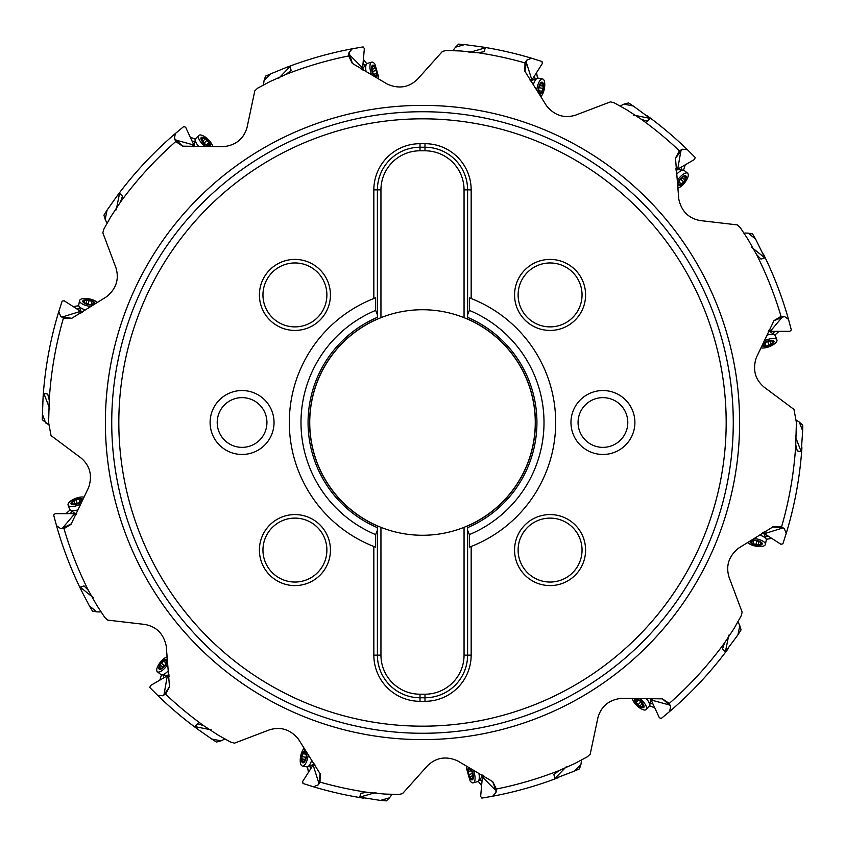 <?xml version="1.0" encoding="UTF-8"?>
<svg xmlns="http://www.w3.org/2000/svg" width="845" height="845" viewBox="0 0 845 845"><rect width="100%" height="100%" fill="white"/><g stroke="black" fill="none" stroke-linecap="round" stroke-linejoin="round"><path stroke-width="1.27" d="M763.563 532.244A8.968 4.405 -118.3 0 1 764.102 532.815L764.292 533.037A7.848 2.926 -127.1 0 1 765.348 534.272L780.843 544.222L782.861 543.884L786.22 533.438L784.371 528.78L781.562 526.868L773.302 526.667L738.509 548.215C728.812 556.116 725.654 565.749 729.024 577.146L742.153 612.181L741.139 615.92L734.083 628.427L724.545 642.908L722.538 648.865L725.401 651.706L737.907 634.912L739.808 625.638L738.34 622.533M737.907 634.912L741.076 629.821L739.808 625.638M651.189 698.308A8.968 4.405 -85.8 0 1 651.326 699.079L651.379 699.375A7.848 2.926 -94.6 0 1 651.601 700.98L659.322 717.701L661.212 718.503L669.652 711.49L670.592 706.557L669.251 703.441L662.395 698.836L621.466 698.319C609.055 699.766 601.207 706.198 597.933 717.616L590.18 754.226L587.317 756.835L574.642 763.595L558.82 770.682L553.919 774.622L554.816 778.562L574.378 771.115L580.969 764.313L581.392 760.912M483.266 775.594A8.968 4.405 -55.9 0 1 482.991 776.333L482.896 776.608A7.848 2.926 -64.7 0 1 482.284 778.118L480.647 796.465L481.882 798.092L492.688 796.222L495.973 792.42L496.364 789.05L492.709 781.636L457.494 760.796C446.002 755.852 435.999 757.521 427.464 765.792L402.505 793.656L398.713 794.49L384.359 794.036L367.11 792.293L360.899 793.265L359.706 797.131L380.387 800.416L389.492 797.807L391.552 795.071M314.551 764.134A8.968 4.405 -28.6 0 1 313.97 764.672L313.759 764.873A7.848 2.926 -37.4 0 1 312.523 765.929L302.658 781.477L303.006 783.495L313.463 786.79L318.121 784.92L320.023 782.1L320.171 773.84L298.443 739.164C290.49 729.51 280.836 726.394 269.47 729.837L234.498 743.146L230.748 742.153L218.2 735.161L203.677 725.697L197.709 723.711L194.878 726.594L197.952 729.372L211.746 739.005L221.031 740.864L216.404 742.068L211.746 739.005M169 675.683A8.968 4.405 -1.1 0 1 168.239 675.894L167.954 675.968A7.848 2.926 -9.9 0 1 166.37 676.349L150.442 685.58L149.819 687.534L157.571 695.287L162.567 695.773L165.557 694.146L169.507 686.89L166.243 646.098C163.655 633.866 156.515 626.641 144.844 624.444L107.685 620.103L104.822 617.494L96.921 605.495L88.398 590.401L84.014 585.881L80.18 587.138L81.616 591.014L89.412 605.928L96.784 611.864L92.485 611.083L89.412 605.928M75.86 515.07L73.927 514.594A6.158 2.377 158.9 0 1 73.6 513.665L55.189 513.665L53.668 515.038L56.499 525.632L60.576 528.558L63.966 528.653L71.022 524.365L88.662 487.428C92.559 475.545 90.003 465.722 81.014 457.969L51.027 435.576L48.609 422.5L49.253 400.203L47.721 394.097L43.771 393.252L43.074 397.34A380.261 380.261 0 0 1 58.78 311.562L60.629 316.22L63.438 318.132L71.698 318.333L106.491 296.785C116.187 288.884 119.346 279.251 115.976 267.854L102.847 232.819L103.861 229.079L110.917 216.573L120.455 202.092L122.462 196.135L119.599 193.294L116.8 196.346L107.093 210.088L105.192 219.362L103.924 215.179L107.093 210.088M100.217 611.97L96.784 611.864M81.616 591.014A380.261 380.261 0 0 1 56.499 525.632A380.261 380.261 0 0 0 81.616 591.014M768.792 330.596A8.968 4.405 -151 0 1 769.552 330.786L769.837 330.87A7.848 2.926 -159.8 0 1 771.4 331.335L789.811 331.335L791.332 329.962L788.501 319.368L784.424 316.442L781.034 316.347L773.978 320.635L756.338 357.572C752.441 369.455 754.997 379.278 763.986 387.031L793.973 409.424L796.391 422.5L795.747 444.797L797.279 450.903L801.229 451.748L802.665 430.855L799.264 422.014L796.349 420.208M799.264 422.014L802.75 425.288L802.665 430.855M764.207 531.875L765.581 533.322A6.158 2.377 -168.4 0 1 765.348 534.272M783.59 528.093L773.312 526.657M801.926 447.66A380.261 380.261 0 0 1 786.22 533.438A380.261 380.261 0 0 0 801.926 447.66M193.811 146.692A8.968 4.405 94.2 0 1 193.674 145.921L193.621 145.625A7.848 2.926 85.4 0 1 193.399 144.02L185.678 127.299L183.787 126.496L175.348 133.51L174.408 138.443L175.749 141.559L182.604 146.164L223.534 146.681C235.945 145.234 243.793 138.802 247.067 127.384L254.82 90.774L257.683 88.165L270.358 81.405L286.18 74.318L291.081 70.378L290.184 66.438L286.191 67.516L270.622 73.885L264.031 80.687L265.531 76.145L270.622 73.885M361.734 69.406A8.968 4.405 124.1 0 1 362.009 68.667L362.104 68.392A7.848 2.926 115.3 0 1 362.716 66.882L364.353 48.535L363.118 46.908L352.312 48.778L349.027 52.58L348.636 55.95L352.291 63.364L387.506 84.204C398.998 89.147 409.001 87.479 417.536 79.208L442.495 51.344L446.287 50.51L460.641 50.964L477.89 52.707L484.1 51.735L485.294 47.869L481.291 46.813L464.613 44.584L455.508 47.193L458.634 44.13L464.613 44.584M530.449 80.867A8.968 4.405 151.4 0 1 531.03 80.328L531.241 80.127A7.848 2.926 142.6 0 1 532.477 79.071L542.342 63.523L541.994 61.505L531.537 58.21L526.879 60.079L524.977 62.9L524.829 71.16L546.557 105.836C554.51 115.49 564.164 118.606 575.529 115.163L610.502 101.854L614.252 102.847L626.8 109.839L641.323 119.303L647.291 121.289L650.122 118.406L633.254 105.995L623.969 104.136L620.874 105.625M633.254 105.995L628.595 102.932L623.969 104.136M676 169.317A8.968 4.405 178.9 0 1 676.76 169.106L677.046 169.032A7.848 2.926 170.1 0 1 678.63 168.651L694.558 159.42L695.181 157.466L687.429 149.713L682.433 149.227L679.443 150.854L675.493 158.11L678.757 198.902C681.345 211.134 688.485 218.359 700.156 220.556L737.315 224.897L740.178 227.506L748.078 239.505L756.602 254.598L760.986 259.119L764.82 257.862L755.588 239.072L748.216 233.135L744.783 233.03M755.588 239.072L752.515 233.917L748.216 233.135M71.688 318.343L62.097 317.055A21.315 11.281 116.7 0 0 62.213 317.023L71.814 318.301M61.41 316.907L62.097 317.055M58.78 311.562L62.139 301.116L64.157 300.778L79.652 310.728A6.158 2.377 11.6 0 0 79.419 311.678L80.793 313.125M43.074 397.34L42.25 419.712L48.651 424.792M81.437 312.756A8.968 4.405 61.7 0 1 80.898 312.185L80.708 311.963A7.848 2.926 52.9 0 1 79.652 310.728M71.012 524.365L62.255 528.474A21.315 11.281 84 0 0 62.329 528.378L73.927 514.594M61.6 528.716L62.255 528.474M76.208 514.404A8.968 4.405 29 0 1 75.448 514.214L75.163 514.13A7.848 2.926 20.2 0 1 73.6 513.665M105.192 219.362L106.66 222.467M116.8 196.346A380.261 380.261 0 0 1 175.348 133.51A380.261 380.261 0 0 0 116.8 196.346M193.399 144.02A6.158 2.377 44.1 0 0 192.692 144.696L193.072 146.66M182.594 146.164L175.2 139.921A21.315 11.281 149.2 0 0 175.306 139.953L192.692 144.696M264.031 80.687L263.608 84.088M286.191 67.516A380.261 380.261 0 0 1 352.312 48.778A380.261 380.261 0 0 0 286.191 67.516M362.716 66.882A6.158 2.377 74 0 0 361.766 67.114L361.111 69.005M352.28 63.354L348.974 54.26A21.315 11.281 179.1 0 0 349.059 54.344L361.766 67.114M348.784 53.584L348.974 54.26M455.508 47.193L453.448 49.929M481.291 46.813A380.261 380.261 0 0 1 531.537 58.21A380.261 380.261 0 0 0 481.291 46.813M532.477 79.071A6.158 2.377 101.3 0 0 531.526 78.838L530.079 80.222M524.819 71.149L526.055 61.548A21.315 11.281 -153.6 0 0 526.097 61.664L531.526 78.838M526.203 60.872L526.055 61.548M647.048 115.628A380.261 380.261 0 0 1 687.429 149.713A380.261 380.261 0 0 0 647.048 115.628M678.63 168.651A6.158 2.377 128.8 0 0 677.891 168.018L675.968 168.577M675.504 158.089L681.028 150.156A21.315 11.281 -126.1 0 0 681.007 150.273L677.891 168.018M681.461 149.607L681.028 150.156M763.384 253.986A380.261 380.261 0 0 1 788.501 319.368A380.261 380.261 0 0 0 763.384 253.986M771.4 331.335A6.158 2.377 158.9 0 0 771.073 330.406L769.14 329.93M773.988 320.635L782.745 316.526A21.315 11.281 -96 0 0 782.671 316.621L771.073 330.406M783.399 316.283L782.745 316.526M111.73 422.5A310.77 310.77 0 0 1 422.5 111.73A310.77 310.77 0 0 1 733.27 422.5A310.77 310.77 0 0 1 422.5 733.27A310.77 310.77 0 0 1 111.73 422.5A310.77 310.77 0 0 1 422.5 111.73A310.77 310.77 0 0 1 733.27 422.5A310.77 310.77 0 0 1 422.5 733.27A310.77 310.77 0 0 1 111.73 422.5M375.613 547.169A133.193 133.193 0 0 1 373.839 546.483L373.839 655.139A46.169 46.169 0 0 0 420.018 701.308L424.982 701.308A46.169 46.169 0 0 0 471.161 655.139L471.161 546.483A133.193 133.193 0 0 0 471.161 298.517L471.161 189.861A46.169 46.169 0 0 0 424.982 143.692L420.018 143.692A46.169 46.169 0 0 0 373.839 189.861L373.839 298.517A133.193 133.193 0 0 1 375.613 297.831L373.839 298.517A133.193 133.193 0 0 0 373.839 546.483L375.613 547.169L375.613 534.6L377.398 530.259L377.398 655.139L377.398 525.854L380.947 527.333A112.765 112.765 0 0 0 464.053 527.333L464.053 655.139A39.071 39.071 0 0 1 424.982 694.21L420.018 694.21A39.071 39.071 0 0 1 380.947 655.139L380.947 527.333M556.908 584.93A35.522 35.522 0 0 0 585.596 550.084A35.522 35.522 0 0 0 543.25 515.228A35.522 35.522 0 0 0 514.563 550.084A35.522 35.522 0 0 0 556.908 584.93M301.749 584.93A35.522 35.522 0 0 0 330.437 550.084A35.522 35.522 0 0 0 288.092 515.228A35.522 35.522 0 0 0 259.404 550.084A35.522 35.522 0 0 0 301.749 584.93M301.749 329.772A35.522 35.522 0 0 0 330.437 294.916A35.522 35.522 0 0 0 288.092 260.07A35.522 35.522 0 0 0 259.404 294.916A35.522 35.522 0 0 0 301.749 329.772M556.908 329.772A35.522 35.522 0 0 0 585.596 294.916A35.522 35.522 0 0 0 543.25 260.07A35.522 35.522 0 0 0 514.563 294.916A35.522 35.522 0 0 0 556.908 329.772M609.076 453.871A31.962 31.962 0 0 0 634.299 416.353A31.962 31.962 0 0 0 596.781 391.129A31.962 31.962 0 0 0 571.558 428.647A31.962 31.962 0 0 0 609.076 453.871M235.924 391.129A31.962 31.962 0 0 0 210.701 428.647A31.962 31.962 0 0 0 248.219 453.871A31.962 31.962 0 0 0 273.442 416.353A31.962 31.962 0 0 0 235.924 391.129M377.398 525.991A112.892 112.892 0 0 1 309.608 422.5A112.892 112.892 0 0 0 377.398 525.991L377.398 527.671A114.434 114.434 0 0 1 377.398 317.329L377.398 314.741L375.613 310.4L375.613 297.831M380.947 189.861A39.071 39.071 0 0 1 420.018 150.79L424.982 150.79A39.071 39.071 0 0 1 464.053 189.861L464.053 317.667A112.765 112.765 0 0 0 380.947 317.667L380.947 189.861L377.398 189.861L377.398 314.741L377.398 189.861A42.62 42.62 0 0 1 420.018 147.241A42.62 42.62 0 0 0 377.398 189.861L373.839 189.861M420.018 143.692L420.018 147.241L424.982 147.241A42.62 42.62 0 0 1 467.602 189.861A42.62 42.62 0 0 0 424.982 147.241L424.982 143.692M464.053 317.667L467.602 319.146L467.602 189.861L467.602 314.741L469.387 310.4L469.387 297.831L471.161 298.517A133.193 133.193 0 0 0 469.387 297.831M469.387 547.169L471.161 546.483A133.193 133.193 0 0 1 469.387 547.169L469.387 534.6L467.602 530.259L467.602 655.139A42.62 42.62 0 0 1 424.982 697.759A42.62 42.62 0 0 0 467.602 655.139L471.161 655.139M420.018 694.21L420.018 697.759A42.62 42.62 0 0 1 377.398 655.139A42.62 42.62 0 0 0 420.018 697.759L424.982 697.759L424.982 694.21M377.398 525.854A112.765 112.765 0 0 1 377.398 319.146L377.398 319.009A112.892 112.892 0 0 0 309.608 422.5A112.892 112.892 0 0 1 377.398 319.009M420.018 150.79L420.018 147.241L424.982 147.241L424.982 150.79M467.602 319.009A112.892 112.892 0 0 1 535.392 422.5A112.892 112.892 0 0 0 467.602 319.009L467.602 317.329A114.434 114.434 0 0 1 467.602 527.671L467.602 655.139L464.053 655.139M467.602 525.991A112.892 112.892 0 0 0 535.392 422.5A112.892 112.892 0 0 1 467.602 525.991L467.602 525.854A112.765 112.765 0 0 0 467.602 319.146M420.018 701.308L420.018 697.759L424.982 697.759L424.982 701.308M464.053 527.333L467.602 525.854M377.398 319.146L380.947 317.667M556.232 326.286A31.962 31.962 0 0 0 582.047 294.916A31.962 31.962 0 0 0 543.937 263.555A31.962 31.962 0 0 0 518.112 294.916A31.962 31.962 0 0 0 556.232 326.286M543.937 518.714A31.962 31.962 0 0 0 518.112 550.084A31.962 31.962 0 0 0 556.232 581.444A31.962 31.962 0 0 0 582.047 550.084A31.962 31.962 0 0 0 543.937 518.714M301.063 581.444A31.962 31.962 0 0 0 326.888 550.084A31.962 31.962 0 0 0 288.768 518.714A31.962 31.962 0 0 0 262.953 550.084A31.962 31.962 0 0 0 301.063 581.444M301.063 326.286A31.962 31.962 0 0 0 326.888 294.916A31.962 31.962 0 0 0 288.768 263.555A31.962 31.962 0 0 0 262.953 294.916A31.962 31.962 0 0 0 301.063 326.286M598.144 398.101A24.864 24.864 0 0 0 578.529 427.285A24.864 24.864 0 0 0 607.713 446.899A24.864 24.864 0 0 0 627.328 417.715A24.864 24.864 0 0 0 598.144 398.101M246.856 446.899A24.864 24.864 0 0 0 266.471 417.715A24.864 24.864 0 0 0 237.287 398.101A24.864 24.864 0 0 0 217.672 427.285A24.864 24.864 0 0 0 246.856 446.899M728.2 648.654A380.261 380.261 0 0 1 669.652 711.49A380.261 380.261 0 0 0 728.2 648.654M651.601 700.98A6.158 2.377 -135.9 0 0 652.308 700.304L651.928 698.34M670.307 705.564L662.406 698.836M580.969 764.313L579.469 768.855L574.378 771.115M483.889 775.995L483.234 777.886A6.158 2.377 -106 0 1 482.284 778.118M496.216 791.416L492.719 781.646M558.809 777.485A380.261 380.261 0 0 1 492.688 796.222A380.261 380.261 0 0 0 558.809 777.485M389.492 797.807L386.366 800.87L380.387 800.416M314.921 764.778L313.474 766.161A6.158 2.377 -78.7 0 1 312.523 765.929M318.797 784.128L320.181 773.851M363.709 798.187A380.261 380.261 0 0 1 313.463 786.79A380.261 380.261 0 0 0 363.709 798.187M221.031 740.864L224.126 739.375M169.032 676.422L167.109 676.982A6.158 2.377 -51.2 0 1 166.37 676.349M163.539 695.393L169.496 686.911M197.952 729.372A380.261 380.261 0 0 1 157.571 695.287A380.261 380.261 0 0 0 197.952 729.372M70.367 513.665A11.186 4.32 158.9 0 1 72.216 511.405M74.73 513.295L74.571 513.971M80.613 504.064A9.411 3.633 158.9 0 1 68.096 505.152L69.681 509.26A9.411 3.633 -21.1 0 0 70.251 509.979A9.411 3.633 -21.1 0 0 78.046 509.852M68.096 505.152A9.411 3.633 158.9 0 1 69.744 501.772A9.411 3.633 158.9 0 1 83.803 497.135M74.793 504.211A2.482 0.961 158.9 0 1 77.74 503.409L79.747 502.384A2.482 0.961 158.9 0 1 81.511 500.789L82.377 499.944L81.764 499.765A2.482 0.961 158.9 0 1 80.518 499.416A2.482 0.961 158.9 0 1 80.581 498.972L78.817 498.972A2.482 0.961 158.9 0 1 75.881 499.765L73.874 500.789A2.482 0.961 158.9 0 1 72.11 502.384L71.244 503.24L71.857 503.409A2.482 0.961 158.9 0 1 73.103 503.768A2.482 0.961 158.9 0 1 73.04 504.211L74.793 504.211M70.146 509.894L65.984 513.665M76.927 308.985A11.186 4.32 -168.4 0 1 79.705 308.076M90.732 306.429A9.411 3.633 -168.4 0 1 79.61 300.588L78.722 304.897A9.411 3.633 11.6 0 0 78.828 305.816A9.411 3.633 11.6 0 0 85.451 309.914M79.61 300.588A9.411 3.633 -168.4 0 1 82.831 298.634A9.411 3.633 -168.4 0 1 97.164 302.33M85.757 303.418A2.482 0.961 -168.4 0 1 88.672 304.337L90.911 304.559A2.482 0.961 -168.4 0 1 93.256 304.168L94.45 303.925L94.017 303.439A2.482 0.961 -168.4 0 1 93.172 302.468A2.482 0.961 -168.4 0 1 93.457 302.13L91.978 301.179A2.482 0.961 -168.4 0 1 89.074 300.26L86.824 300.038A2.482 0.961 -168.4 0 1 84.479 300.429L83.296 300.672L83.718 301.158A2.482 0.961 -168.4 0 1 84.574 302.13A2.482 0.961 -168.4 0 1 84.278 302.468L85.757 303.418M78.775 305.689L73.24 306.608M192.047 141.083A11.186 4.32 -135.9 0 1 194.868 141.802M194.202 144.886L193.526 145.023M205.05 146.354A9.411 3.633 -135.9 0 1 198.807 135.453L195.755 138.612A9.411 3.633 44.1 0 0 195.343 139.425A9.411 3.633 44.1 0 0 198.723 146.449M198.807 135.453A9.411 3.633 -135.9 0 1 202.578 135.527A9.411 3.633 -135.9 0 1 212.676 146.343M202.483 141.136A2.482 0.961 -135.9 0 1 204.437 143.47L206.212 144.865A2.482 0.961 -135.9 0 1 208.398 145.794L209.528 146.227L209.433 145.593A2.482 0.961 -135.9 0 1 209.233 144.315A2.482 0.961 -135.9 0 1 209.666 144.189L208.926 142.594A2.482 0.961 -135.9 0 1 206.972 140.259L205.198 138.865A2.482 0.961 -135.9 0 1 203.011 137.936L201.87 137.503L201.976 138.136A2.482 0.961 -135.9 0 1 202.166 139.414A2.482 0.961 -135.9 0 1 201.744 139.541L202.483 141.136M195.375 139.298L190.209 137.101M363.001 63.66A11.186 4.32 -106 0 1 365.093 65.699M362.98 68.044L362.325 67.811M371.652 74.709A9.411 3.633 -106 0 1 371.673 62.15L367.448 63.364A9.411 3.633 74 0 0 366.688 63.871A9.411 3.633 74 0 0 366.117 71.645M371.673 62.15A9.411 3.633 -106 0 1 374.905 64.093L378.571 76.895L378.264 78.511M372.022 68.91A2.482 0.961 -106 0 1 372.56 71.909L373.395 74.001A2.482 0.961 -106 0 1 374.831 75.902L375.592 76.842L375.824 76.24A2.482 0.961 -106 0 1 376.289 75.036A2.482 0.961 -106 0 1 376.722 75.142L376.881 73.388A2.482 0.961 -106 0 1 376.352 70.388L375.507 68.287A2.482 0.961 -106 0 1 374.071 66.396L373.31 65.456L373.078 66.058A2.482 0.961 -106 0 1 372.613 67.262A2.482 0.961 -106 0 1 372.18 67.156L372.022 68.91M366.772 63.776L363.392 59.298M534.209 76.335A11.186 4.32 -78.7 0 1 535.128 79.103M536.828 90.13A9.411 3.633 -78.7 0 1 542.606 78.976L538.297 78.12A9.411 3.633 101.3 0 0 537.388 78.215A9.411 3.633 101.3 0 0 533.322 84.87M542.606 78.976A9.411 3.633 -78.7 0 1 544.592 82.187A9.411 3.633 -78.7 0 1 540.969 96.541M539.818 85.144A2.482 0.961 -78.7 0 1 538.92 88.049L538.709 90.299A2.482 0.961 -78.7 0 1 539.11 92.644L539.353 93.827L539.839 93.404A2.482 0.961 -78.7 0 1 540.8 92.549A2.482 0.961 -78.7 0 1 541.149 92.834L542.089 91.344A2.482 0.961 -78.7 0 1 542.986 88.44L543.198 86.19A2.482 0.961 -78.7 0 1 542.796 83.845L542.543 82.662L542.067 83.085A2.482 0.961 -78.7 0 1 541.106 83.951A2.482 0.961 -78.7 0 1 540.758 83.655L539.818 85.144M537.515 78.173L536.554 72.638M681.429 167.035A11.186 4.32 -51.2 0 1 680.964 169.908M677.838 169.539L677.637 168.873M677.384 180.471A9.411 3.633 -51.2 0 1 687.661 173.257L684.239 170.5A9.411 3.633 128.8 0 0 683.373 170.162A9.411 3.633 128.8 0 0 676.697 174.186M687.661 173.257A9.411 3.633 -51.2 0 1 687.936 177.006A9.411 3.633 -51.2 0 1 678.091 188.065M682.337 177.429A2.482 0.961 -51.2 0 1 680.193 179.594L678.968 181.495A2.482 0.961 -51.2 0 1 678.239 183.756L677.912 184.928L678.546 184.77A2.482 0.961 -51.2 0 1 679.792 184.453A2.482 0.961 -51.2 0 1 679.961 184.865L681.482 183.988A2.482 0.961 -51.2 0 1 683.626 181.823L684.851 179.922A2.482 0.961 -51.2 0 1 685.58 177.661L685.908 176.489L685.274 176.647A2.482 0.961 -51.2 0 1 684.027 176.964A2.482 0.961 -51.2 0 1 683.859 176.552L682.337 177.429M683.51 170.183L685.221 164.838M774.633 331.335A11.186 4.32 -21.1 0 1 772.784 333.595M770.27 331.705L770.429 331.029M764.387 340.936A9.411 3.633 -21.1 0 1 776.904 339.848L775.319 335.74A9.411 3.633 158.9 0 0 774.749 335.021A9.411 3.633 158.9 0 0 766.954 335.148M776.904 339.848A9.411 3.633 -21.1 0 1 775.256 343.228A9.411 3.633 -21.1 0 1 761.197 347.865M770.207 340.788A2.482 0.961 -21.1 0 1 767.26 341.591L765.253 342.616A2.482 0.961 -21.1 0 1 763.489 344.211L762.623 345.056L763.236 345.235A2.482 0.961 -21.1 0 1 764.482 345.584A2.482 0.961 -21.1 0 1 764.419 346.027L766.183 346.027A2.482 0.961 -21.1 0 1 769.119 345.235L771.126 344.211A2.482 0.961 -21.1 0 1 772.89 342.616L773.756 341.76L773.143 341.591A2.482 0.961 -21.1 0 1 771.897 341.232A2.482 0.961 -21.1 0 1 771.96 340.788L770.207 340.788M774.854 335.106L779.016 331.335M768.073 536.015A11.186 4.32 11.6 0 1 765.295 536.924M754.268 538.571A9.411 3.633 11.6 0 1 765.39 544.412L766.278 540.103A9.411 3.633 -168.4 0 0 766.172 539.184A9.411 3.633 -168.4 0 0 759.549 535.086M765.39 544.412A9.411 3.633 11.6 0 1 762.169 546.366A9.411 3.633 11.6 0 1 747.836 542.67M759.243 541.582A2.482 0.961 11.6 0 1 756.328 540.663L754.089 540.441A2.482 0.961 11.6 0 1 751.744 540.832L750.55 541.075L750.983 541.56A2.482 0.961 11.6 0 1 751.828 542.532A2.482 0.961 11.6 0 1 751.543 542.87L753.022 543.821A2.482 0.961 11.6 0 1 755.926 544.74L758.176 544.962A2.482 0.961 11.6 0 1 760.521 544.571L761.704 544.328L761.282 543.842A2.482 0.961 11.6 0 1 760.426 542.87A2.482 0.961 11.6 0 1 760.722 542.532L759.243 541.582M766.225 539.311L771.76 538.392M652.953 703.917A11.186 4.32 44.1 0 1 650.132 703.198M650.798 700.114L651.474 699.977M639.95 698.646A9.411 3.633 44.1 0 1 646.193 709.546L649.245 706.388A9.411 3.633 -135.9 0 0 649.657 705.575A9.411 3.633 -135.9 0 0 646.277 698.551M646.193 709.546A9.411 3.633 44.1 0 1 642.422 709.473A9.411 3.633 44.1 0 1 632.324 698.657M642.517 703.864A2.482 0.961 44.1 0 1 640.563 701.53L638.788 700.135A2.482 0.961 44.1 0 1 636.602 699.206L635.472 698.773L635.567 699.406A2.482 0.961 44.1 0 1 635.767 700.685A2.482 0.961 44.1 0 1 635.334 700.811L636.074 702.406A2.482 0.961 44.1 0 1 638.028 704.741L639.802 706.135A2.482 0.961 44.1 0 1 641.989 707.064L643.129 707.497L643.024 706.864A2.482 0.961 44.1 0 1 642.834 705.586A2.482 0.961 44.1 0 1 643.256 705.459L642.517 703.864M649.625 705.702L654.79 707.899M481.999 781.34A11.186 4.32 74 0 1 479.907 779.301M482.02 776.956L482.675 777.189M473.348 770.291A9.411 3.633 74 0 1 473.327 782.85L477.552 781.636A9.411 3.633 -106 0 0 478.312 781.129A9.411 3.633 -106 0 0 478.883 773.355M473.327 782.85A9.411 3.633 74 0 1 470.095 780.907L466.429 768.105L466.736 766.489M472.978 776.09A2.482 0.961 74 0 1 472.439 773.09L471.605 770.999A2.482 0.961 74 0 1 470.169 769.098L469.408 768.158L469.176 768.76A2.482 0.961 74 0 1 468.711 769.964A2.482 0.961 74 0 1 468.278 769.858L468.119 771.612A2.482 0.961 74 0 1 468.648 774.611L469.493 776.713A2.482 0.961 74 0 1 470.929 778.604L471.69 779.544L471.922 778.942A2.482 0.961 74 0 1 472.387 777.738A2.482 0.961 74 0 1 472.82 777.844L472.978 776.09M478.228 781.224L481.608 785.702M310.791 768.665A11.186 4.32 101.3 0 1 309.872 765.897M308.171 754.87A9.411 3.633 101.3 0 1 302.394 766.024L306.703 766.88A9.411 3.633 -78.7 0 0 307.612 766.785A9.411 3.633 -78.7 0 0 311.678 760.13M302.394 766.024A9.411 3.633 101.3 0 1 300.408 762.813A9.411 3.633 101.3 0 1 304.031 748.459M305.182 759.856A2.482 0.961 101.3 0 1 306.08 756.951L306.291 754.701A2.482 0.961 101.3 0 1 305.89 752.356L305.647 751.173L305.161 751.596A2.482 0.961 101.3 0 1 304.2 752.451A2.482 0.961 101.3 0 1 303.851 752.166L302.911 753.655A2.482 0.961 101.3 0 1 302.014 756.56L301.802 758.81A2.482 0.961 101.3 0 1 302.204 761.155L302.457 762.338L302.933 761.915A2.482 0.961 101.3 0 1 303.894 761.049A2.482 0.961 101.3 0 1 304.242 761.345L305.182 759.856M307.485 766.827L308.446 772.362M163.571 677.965A11.186 4.32 128.8 0 1 164.036 675.092M167.162 675.461L167.363 676.127M167.616 664.529A9.411 3.633 128.8 0 1 157.339 671.743L160.761 674.5A9.411 3.633 -51.2 0 0 161.627 674.838A9.411 3.633 -51.2 0 0 168.303 670.814M157.339 671.743A9.411 3.633 128.8 0 1 157.064 667.994A9.411 3.633 128.8 0 1 166.909 656.935M162.662 667.571A2.482 0.961 128.8 0 1 164.807 665.406L166.032 663.505A2.482 0.961 128.8 0 1 166.761 661.244L167.088 660.072L166.454 660.23A2.482 0.961 128.8 0 1 165.208 660.547A2.482 0.961 128.8 0 1 165.039 660.135L163.518 661.012A2.482 0.961 128.8 0 1 161.374 663.177L160.149 665.078A2.482 0.961 128.8 0 1 159.42 667.339L159.092 668.511L159.726 668.353A2.482 0.961 128.8 0 1 160.972 668.036A2.482 0.961 128.8 0 1 161.141 668.448L162.662 667.571M161.49 674.817L159.779 680.162M93.341 597.721L80.18 587.138M63.966 528.653A373.912 373.912 0 0 0 88.398 590.401M739.618 422.5A317.118 317.118 0 0 1 422.5 739.618A317.118 317.118 0 0 1 105.382 422.5A317.118 317.118 0 0 1 422.5 105.382A317.118 317.118 0 0 1 739.618 422.5M165.557 694.146A373.912 373.912 0 0 0 203.677 725.697M320.023 782.1A373.912 373.912 0 0 0 367.11 792.293M496.364 789.05A373.912 373.912 0 0 0 558.82 770.682M669.251 703.441A373.912 373.912 0 0 0 724.545 642.908M781.562 526.868A373.912 373.912 0 0 0 795.747 444.797M795.145 435.978L801.229 451.748M772.531 526.931L782.787 527.977L765.581 533.322M782.903 527.945A21.315 11.281 -63.3 0 0 782.787 527.977L784.371 528.78M63.438 318.132A373.912 373.912 0 0 0 49.253 400.203M781.034 316.347A373.912 373.912 0 0 0 756.602 254.598M679.443 150.854A373.912 373.912 0 0 0 641.323 119.303M524.977 62.9A373.912 373.912 0 0 0 477.89 52.707M348.636 55.95A373.912 373.912 0 0 0 286.18 74.318M175.749 141.559A373.912 373.912 0 0 0 120.455 202.092M60.629 316.22L62.213 317.023L79.419 311.678M42.334 414.145L45.736 422.986M49.855 409.022L43.771 393.252M71.529 523.72L62.329 528.378L60.576 528.558M116.198 209.835L119.599 193.294M174.408 138.443L182.731 146.196M278.428 78.564L290.184 66.438M349.027 52.58L352.376 63.449M469.049 52.527L485.294 47.869M526.879 60.079L524.861 71.276M633.56 115.089L650.122 118.406M682.433 149.227L675.472 158.226M751.659 247.279L764.82 257.862M784.424 316.442L773.893 320.73M118.828 422.5A303.672 303.672 0 0 1 422.5 118.828A303.672 303.672 0 0 1 726.172 422.5A303.672 303.672 0 0 1 422.5 726.172A303.672 303.672 0 0 1 118.828 422.5M373.839 655.139L380.947 655.139M471.161 189.861L464.053 189.861M469.387 534.6A121.511 121.511 0 0 0 469.387 310.4M375.613 310.4A121.511 121.511 0 0 0 375.613 534.6M728.802 635.165L725.401 651.706M670.592 706.557L669.694 705.047L652.308 700.304M662.269 698.804L669.694 705.047A21.315 11.281 -30.8 0 1 669.8 705.079M492.624 781.551L495.941 790.656L483.234 777.886M496.026 790.74A21.315 11.281 -0.9 0 0 495.941 790.656L495.973 792.42M566.572 766.436L554.816 778.562M320.139 773.724L318.903 783.336L313.474 766.161M318.945 783.452A21.315 11.281 26.4 0 0 318.903 783.336L318.121 784.92M375.951 792.473L359.706 797.131M169.528 686.774L163.993 694.727L167.109 676.982M163.972 694.843A21.315 11.281 53.9 0 0 163.993 694.727L162.567 695.773M211.44 729.911L194.878 726.594M75.48 514.225L74.254 512.894A6.644 2.567 -21.1 0 0 76.673 513.369M72.1 501.592A6.211 2.398 158.9 0 1 80.296 498.423A6.211 2.398 158.9 0 1 81.521 501.592A6.211 2.398 158.9 0 1 73.314 504.75A6.211 2.398 158.9 0 1 72.1 501.592M72.11 502.384L72.512 503.419M73.874 500.789L75.12 504.032M75.881 499.765L77.286 503.398M78.817 498.972L79.937 501.877M81.764 499.765L82.039 500.493M80.93 312.206L80.613 310.432A6.644 2.567 11.6 0 0 82.398 312.143M84.901 299.753A6.211 2.398 -168.4 0 1 93.52 301.528A6.211 2.398 -168.4 0 1 92.834 304.844A6.211 2.398 -168.4 0 1 84.225 303.08A6.211 2.398 -168.4 0 1 84.901 299.753M84.479 300.429L84.257 301.517M86.824 300.038L86.127 303.439M89.074 300.26L88.292 304.084M91.978 301.179L91.355 304.232M94.017 303.439L93.858 304.2M193.674 145.953L194.371 144.284A6.644 2.567 44.1 0 0 194.952 146.681M203.729 137.587A6.211 2.398 -135.9 0 1 210.035 143.703A6.211 2.398 -135.9 0 1 207.68 146.143A6.211 2.398 -135.9 0 1 201.363 140.027A6.211 2.398 -135.9 0 1 203.729 137.587M203.011 137.936L202.24 138.728M205.198 138.865L202.779 141.358M206.972 140.259L204.258 143.058M208.926 142.594L206.761 144.822M209.433 145.593L208.895 146.153M361.987 68.698L363.424 67.6A6.644 2.567 74 0 0 362.737 69.966M374.874 66.459A6.211 2.398 -106 0 1 377.292 74.909A6.211 2.398 -106 0 1 374.029 75.839A6.211 2.398 -106 0 1 371.61 67.389A6.211 2.398 -106 0 1 374.874 66.459M374.071 66.396L373.015 66.702M375.507 68.287L372.17 69.248M376.352 70.388L372.603 71.455M376.881 73.388L373.891 74.244M375.824 76.24L375.085 76.451M530.998 80.349L532.783 80.032A6.644 2.567 101.3 0 0 531.082 81.828M543.472 84.268A6.211 2.398 -78.7 0 1 541.751 92.887A6.211 2.398 -78.7 0 1 538.423 92.221A6.211 2.398 -78.7 0 1 540.156 83.602A6.211 2.398 -78.7 0 1 543.472 84.268M542.796 83.845L541.708 83.634M543.198 86.19L539.797 85.514M542.986 88.44L539.173 87.669M542.089 91.344L539.036 90.732M539.839 93.404L539.078 93.246M676.729 169.116L678.451 169.644A6.644 2.567 128.8 0 0 676.116 170.447M685.982 178.348A6.211 2.398 -51.2 0 1 680.478 185.192A6.211 2.398 -51.2 0 1 677.838 183.069A6.211 2.398 -51.2 0 1 683.341 176.225A6.211 2.398 -51.2 0 1 685.982 178.348M685.58 177.661L684.714 176.964M684.851 179.922L682.147 177.746M683.626 181.823L680.595 179.372M681.482 183.988L679.063 182.034M678.546 184.77L677.933 184.284M769.52 330.775L770.746 332.106A6.644 2.567 158.9 0 0 768.327 331.631M772.9 343.408A6.211 2.398 -21.1 0 1 764.704 346.577A6.211 2.398 -21.1 0 1 763.479 343.408A6.211 2.398 -21.1 0 1 771.686 340.25A6.211 2.398 -21.1 0 1 772.9 343.408M772.89 342.616L772.488 341.581M771.126 344.211L769.879 340.968M769.119 345.235L767.714 341.602M766.183 346.027L765.063 343.123M763.236 345.235L762.961 344.507M764.07 532.794L764.387 534.568A6.644 2.567 -168.4 0 0 762.602 532.857M760.099 545.247A6.211 2.398 11.6 0 1 751.48 543.472A6.211 2.398 11.6 0 1 752.166 540.156A6.211 2.398 11.6 0 1 760.775 541.92A6.211 2.398 11.6 0 1 760.099 545.247M760.521 544.571L760.743 543.483M758.176 544.962L758.873 541.56M755.926 544.74L756.708 540.916M753.022 543.821L753.645 540.768M750.983 541.56L751.142 540.8M651.326 699.047L650.629 700.716A6.644 2.567 -135.9 0 0 650.048 698.319M641.27 707.413A6.211 2.398 44.1 0 1 634.965 701.297A6.211 2.398 44.1 0 1 637.32 698.857A6.211 2.398 44.1 0 1 643.636 704.973A6.211 2.398 44.1 0 1 641.27 707.413M641.989 707.064L642.76 706.272M639.802 706.135L642.221 703.642M638.028 704.741L640.742 701.941M636.074 702.406L638.239 700.178M635.567 699.406L636.105 698.847M483.013 776.301L481.576 777.4A6.644 2.567 -106 0 0 482.263 775.034M470.126 778.541A6.211 2.398 74 0 1 467.707 770.091A6.211 2.398 74 0 1 470.971 769.161A6.211 2.398 74 0 1 473.39 777.611A6.211 2.398 74 0 1 470.126 778.541M470.929 778.604L471.985 778.298M469.493 776.713L472.83 775.752M468.648 774.611L472.397 773.545M468.119 771.612L471.109 770.756M469.176 768.76L469.915 768.549M314.002 764.651L312.217 764.968A6.644 2.567 -78.7 0 0 313.917 763.172M301.528 760.732A6.211 2.398 101.3 0 1 303.249 752.113A6.211 2.398 101.3 0 1 306.577 752.779A6.211 2.398 101.3 0 1 304.844 761.398A6.211 2.398 101.3 0 1 301.528 760.732M302.204 761.155L303.292 761.366M301.802 758.81L305.203 759.486M302.014 756.56L305.827 757.331M302.911 753.655L305.964 754.268M305.161 751.596L305.922 751.754M168.271 675.884L166.549 675.356A6.644 2.567 -51.2 0 0 168.884 674.553M159.018 666.652A6.211 2.398 128.8 0 1 164.521 659.808A6.211 2.398 128.8 0 1 167.162 661.931A6.211 2.398 128.8 0 1 161.659 668.775A6.211 2.398 128.8 0 1 159.018 666.652M159.42 667.339L160.286 668.036M160.149 665.078L162.853 667.254M161.374 663.177L164.405 665.628M163.518 661.012L165.937 662.966M166.454 660.23L167.067 660.716M74.254 512.894L70.251 509.979M73.43 504.613L73.103 503.768M81.12 500.979L80.518 499.416M80.613 310.432L78.828 305.816M84.384 303.017L84.574 302.13M92.834 304.115L93.172 302.468M194.371 144.284L195.343 139.425M201.532 140.059L202.166 139.414M208.071 145.52L209.233 144.315M363.424 67.6L366.688 63.871M371.737 67.505L372.613 67.262M374.684 75.501L376.289 75.036M532.783 80.032L537.388 78.215M540.208 83.771L541.106 83.951M539.163 92.221L540.8 92.549M678.451 169.644L683.373 170.162M683.32 176.394L684.027 176.964M678.482 183.407L679.792 184.453M770.746 332.106L774.749 335.021M771.569 340.387L771.897 341.232M763.88 344.021L764.482 345.584M764.387 534.568L766.172 539.184M760.616 541.983L760.426 542.87M752.166 540.885L751.828 542.532M650.629 700.716L649.657 705.575M643.467 704.941L642.834 705.586M636.929 699.48L635.767 700.685M481.576 777.4L478.312 781.129M473.263 777.495L472.387 777.738M470.316 769.499L468.711 769.964M312.217 764.968L307.612 766.785M304.791 761.229L303.894 761.049M305.837 752.779L304.2 752.451M166.549 675.356L161.627 674.838M161.68 668.606L160.972 668.036M166.518 661.593L165.208 660.547"/></g></svg>
